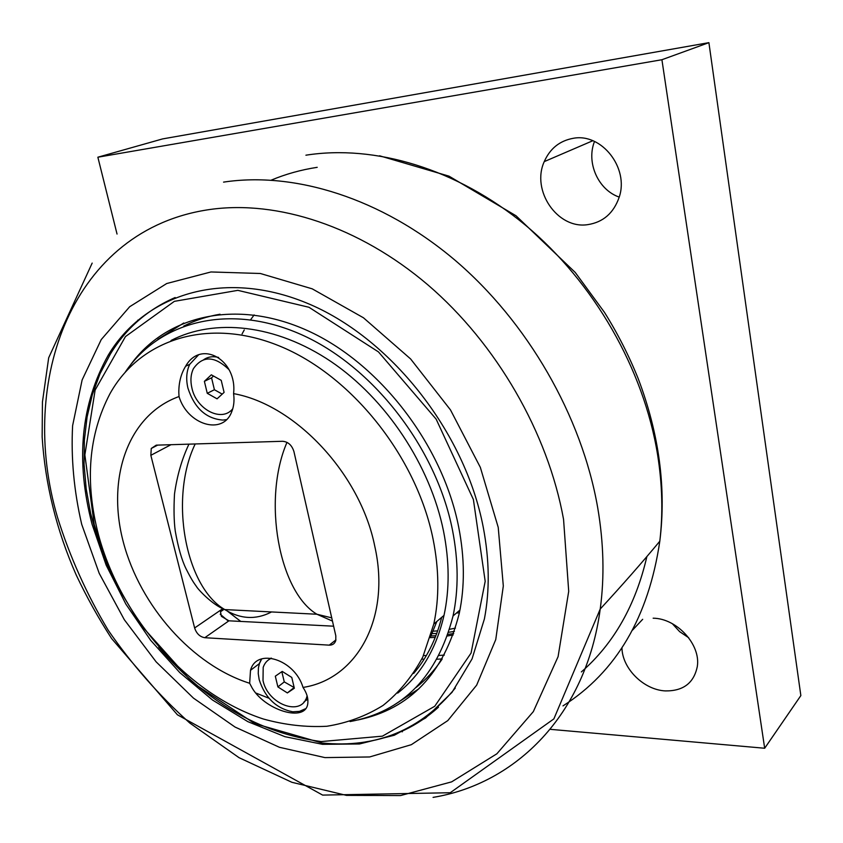 <?xml version="1.0" encoding="UTF-8"?>
<svg xmlns="http://www.w3.org/2000/svg" width="843" height="843" viewBox="0 0 843 843"><rect width="100%" height="100%" fill="white"/><g stroke="black" fill="none" stroke-linecap="round" stroke-linejoin="round"><path stroke-width="1.26" d="M282.226 671.418L291.773 677.435L294.344 688.236L287.368 692.935L277.895 686.919L275.313 676.191L282.226 671.418M281.825 671.692L284.27 681.903L294.175 687.551M277.895 686.919L284.27 681.903M287.368 692.935L293.712 687.867M307.105 695.77L306.978 696.234C301.899 717.172 267.768 704.537 263.005 680.501L263.195 667.35C264.702 662.935 267.484 659.89 271.53 658.214M270.434 658.71L270.982 658.13M307.779 698.9L303.923 702.04M211.33 374.819L221.224 380.341L224.09 392.395L217.072 398.834L207.262 393.312L204.385 381.342L211.33 374.819M213.49 376.02L211.561 377.833L214.407 389.729L222.215 394.113M204.385 381.342L211.561 377.833M207.262 393.312L214.407 389.729M232.763 408.771C221.835 422.691 196.398 409.561 191.93 388.128C190.233 380.836 190.729 374.355 193.395 368.697C202.657 355.472 214.512 355.767 228.969 369.603M203.88 359.55C208.158 356.737 213.079 356.031 218.632 357.443M232.257 410.372L230.023 411.331M256.188 693.157L268.748 698.152M335.935 639.879L329.234 645.148L204.796 637.708L228.927 620.817L221.414 616.359L220.497 611.765L224.112 609.289M228.927 620.817L333.617 626.191M261.741 658.857L259.433 663.578L258.443 667.804L258.243 673.568L259.18 679.658C265.092 697.814 276.272 708.531 292.732 711.798L299.339 711.439L305.071 709.111M259.212 663.747L261.53 658.92M305.324 708.815L299.497 711.355L292.732 711.798M226.472 419.635L222.952 420.077C206.05 418.76 194.375 408.086 187.915 388.043C185.85 379.129 186.461 371.215 189.749 364.292L198.474 354.956M171.034 340.488C214.364 318.001 275.756 324.281 330.993 361.531C386.105 398.865 430.193 465.252 443.534 531.164C449.488 561.312 449.646 589.383 444.008 615.39C436.2 649.057 420.762 674.958 397.696 693.104M441.69 617.361C436.052 639.479 426.706 658.172 413.65 673.452M433.081 539.13C439.15 569.541 439.393 597.845 433.797 624.041L422.786 657.066C412.269 676.55 399.024 692.672 383.049 705.443C365.851 716.107 347.116 723.052 326.842 726.266C306.062 727.372 284.934 724.969 263.48 719.047C188.2 694.59 120.928 618.193 98.515 534.947C84.669 481.869 88.483 434.798 109.959 393.734C139.812 339.866 207.262 316.62 279.181 345.872C350.973 374.872 416.431 456.305 433.081 539.13M251.045 685.907L249.654 683.273L250.508 670.311C256.525 647.392 294.765 659.279 303.027 687.424C306.631 692.851 308.243 697.888 307.864 702.525C307.052 724.084 262.552 709.722 251.045 685.907M178.811 392.49C178.779 382.469 181.045 373.712 185.629 366.241C200.929 339.012 237.431 359.74 233.585 393.628C234.533 400.488 233.869 406.642 231.593 412.079C222.605 435.694 187.325 424.693 179.022 396.537L178.811 392.49M303.027 687.424C356.484 679.289 391.163 618.72 374.766 546.232C360.351 473.861 295.25 404.608 233.585 393.628M179.022 396.537C127.62 415.041 106.355 478.55 123.384 542.334C140.286 606.233 192.436 665.222 249.654 683.273M222.763 608.667L194.628 627.972L150.844 455.315L151.266 448.455L156.24 445.157L282.574 441.279C288.137 441.753 291.931 445.199 293.944 451.616L335.809 635.801L335.788 640.522C334.766 643.673 332.585 645.211 329.234 645.148M194.628 627.972C196.524 633.62 199.907 636.865 204.796 637.708M453.197 634.927L447.496 635.97M435.241 637.371L430.267 637.635M421.795 659.11L424.124 659.215M437.148 659.205L442.217 658.92M134.227 360.045L132.888 362.026M365.462 741.914C393.144 737.667 417.485 726.086 438.476 707.193M175.154 297.526C147.493 309.592 125.87 328.475 110.307 354.176L100.075 373.628L92.33 394.672L87.092 417.011L84.353 440.341L84.068 464.356L86.186 488.792L90.633 513.366L97.314 537.834L106.123 561.944L116.956 585.442L140.423 624.526L192.383 682.482L254.786 723.621L321.994 742.978C376.252 748.479 420.678 730.175 455.283 688.057M358.043 719.933C410.141 708.963 443.871 673.452 459.256 613.398C464.883 586.675 464.693 557.897 458.687 527.075C442.459 444.461 379.15 362.827 307.463 330.582C235.65 298.137 165.46 315.767 130.159 365.409M183.742 323.006L157.873 339.36M393.249 705.538L418.876 688.794M92.108 524.388L106.155 565.126L125.87 604.115L150.634 640.28L179.759 672.566L212.468 699.996L247.853 721.65L284.913 736.677L322.521 744.327L359.445 743.979L394.303 735.244L425.652 717.951L452.038 692.324L472.038 658.952L484.409 618.899C489.846 590.395 489.456 559.847 483.25 527.254C464.967 431.426 389.635 336.842 306.367 302.89C222.942 268.622 144.427 294.65 108.315 355.04C80.802 404.176 75.406 460.626 92.108 524.388M430.246 637.666L436.822 621.481M416.01 687.54C425.852 679.753 434.493 670.385 441.922 659.437M220.012 314.228C206.978 316.441 194.87 320.414 183.7 326.125M350.077 721.566C403.059 711.692 437.38 676.497 453.049 615.959C458.676 589.373 458.476 560.711 452.459 529.973C436.147 447.412 372.437 365.894 300.782 334.365C229.011 302.637 159.464 321.457 125.365 371.984M431.068 635.928L435.894 635.717M448.012 634.442L453.713 633.472M242.089 333.923L244.249 329.95M250.656 319.708L254.122 314.924M455.452 628.119L449.656 629.289M437.675 630.87L433.165 631.186M498.224 527.36L480.331 467.349L450.489 409.919L410.615 358.949L363.438 317.769L312.216 288.833L260.339 273.49L210.961 271.962L166.724 283.522L129.696 306.715L101.234 339.581L82.119 379.972L72.614 425.652C70.917 457.981 73.952 490.868 81.697 524.304L99.2 573.324L124.332 619.731L156.124 661.85L193.458 698.12L235.06 727.056L279.454 747.298L324.945 757.604L369.624 756.961L411.342 744.685L447.802 720.596L476.664 685.138L495.758 639.563L503.313 585.98L498.224 527.36M240.761 621.428L227.589 611.28M220.223 614.231L227.842 620.68M306.652 700.08L305.398 699.943M432.122 633.609L436.758 633.441M448.729 632.282L454.419 631.365M459.372 612.861L456.537 612.977M672.324 623.683L679.658 631.649L688.689 637.74M653.156 618.204C676.855 618.404 700.891 644.547 697.309 666.486C693.937 683.02 683.262 691.155 665.275 690.912C643.609 689.869 622.102 668.32 621.965 647.782M594.505 141.455C586.033 162.646 598.245 189.97 619.226 197.093M573.187 138.315C601.554 132.762 629.226 167.999 619.215 197.136C613.672 213.121 603.135 222.31 587.582 224.67C557.55 229.285 531.006 190.613 544.241 161.624C550.015 148.558 559.668 140.792 573.187 138.315M764.675 748.247L800.85 695.591L708.9 42.656L162.583 138.916L97.862 157.209L661.913 59.727L764.675 748.247L550.194 729.321M708.9 42.656L661.913 59.727M117.04 234.048L97.862 157.209M150.844 455.315L170.971 444.704M286.989 442.354C262.11 499.678 279.001 591.733 316.905 614.241L332.458 621.08M271.003 612.229C255.692 620.005 240.276 619.12 224.765 609.573C185.565 587.076 168.906 498.434 195.197 443.955M423.513 655.485L426.337 655.591M439.161 655.443L444.324 655.095M113.552 576.865L102.635 550.922L94.205 524.399L84.869 454.904L95.133 390.046L125.459 336.578L174.364 301.341L237.842 290.35L308.97 307.274L378.454 351.9L436.147 419.14L473.397 499.541L485.189 581.291L471.079 653.051L434.756 706.255L382.416 736.16L321.183 741.577C259.633 733.21 205.502 701.766 158.79 647.245M563.556 519.362L568.709 591.343L558.087 656.655L533.324 711.629L496.864 753.8L451.616 781.872L400.541 795.571L346.462 795.381L291.889 782.293L239.022 757.667L189.749 723.009C159.127 695.559 131.929 664.611 108.146 630.153C86.66 594.21 69.779 556.612 57.514 517.36C17.134 380.551 72.551 228.716 210.371 209.433C277.379 200.086 358.992 226.145 427.938 284.923C496.685 343.881 547.939 432.849 563.556 519.362M433.07 797.383C515.61 783.864 586.117 715.022 600.227 609.025C604.579 576.981 603.736 543.219 597.708 507.739C581.796 416.115 527.592 321.836 454.567 259.834C381.321 198.021 294.555 171.371 223.564 182.12M305.914 155.196C374.492 144.395 456.885 168.452 525.516 225.229C593.925 282.194 643.831 369.308 657.635 454.967C662.356 484.82 663.072 513.566 659.806 541.217C648.594 617.034 616.328 671.934 562.987 705.897M402.417 731.766L400.889 731.45M137.557 321.257L137.809 320.129M317.2 167.325C301.004 169.812 285.703 174.079 271.298 180.117M426.136 716.835L426.674 716.898M581.375 671.934C613.799 643.641 635.643 605.179 646.887 556.549M433.797 624.041L444.008 615.39M250.508 670.311L259.433 663.578M185.629 366.241L189.749 364.292M151.266 448.455L157.673 445.115M188.937 444.145C181.856 459.172 177.041 475.8 174.501 494.009C173.679 508.972 173.943 521.353 175.27 531.143C178.189 547.529 181.772 560.068 186.04 568.762C191.782 580.163 194.048 583.145 196.451 586.486C197.673 589.004 212.204 604.821 224.765 609.573L316.905 614.241L331.731 617.856M110.307 354.176L108.315 355.04M459.93 610.079L453.049 615.959M92.172 263.1L48.683 357.78L42.435 402.048L42.15 436.927C45.143 484.23 56.502 530.289 76.26 575.084C86.629 597.013 98.431 618.172 111.645 638.583L177.409 714.79L322.648 795.097L450.246 792.736L553.872 718.889L600.227 609.025C622.145 585.253 642.008 562.65 659.806 541.217C666.391 488.413 659.226 434.324 638.32 378.95C629.068 355.862 617.793 333.67 604.484 312.384L575.242 272.458L516.032 215.776L449.034 176.166L379.55 155.786M642.672 619.31L632.545 630.111M592.808 140.728L544.241 161.624"/></g></svg>
